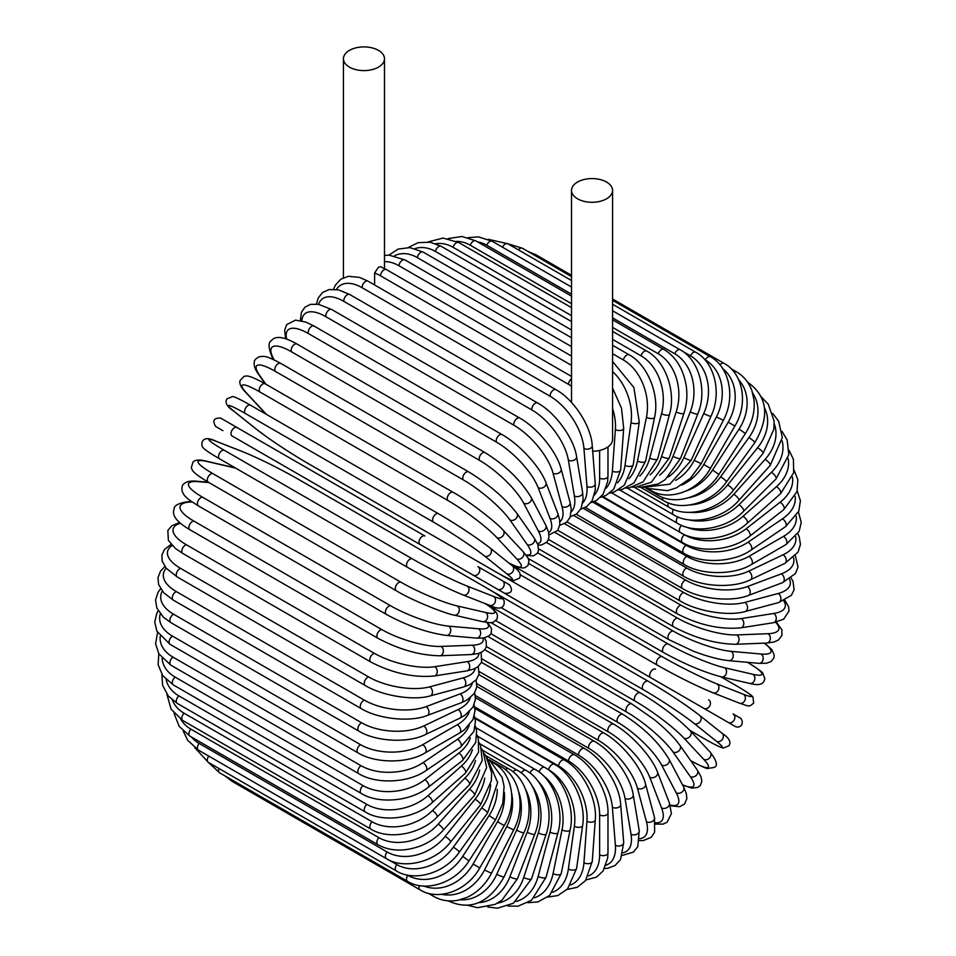<?xml version="1.0" encoding="UTF-8"?>
<svg xmlns="http://www.w3.org/2000/svg" width="956" height="956" viewBox="0 0 956 956"><rect width="100%" height="100%" fill="white"/><g stroke="black" fill="none" stroke-linecap="round" stroke-linejoin="round"><path stroke-width="1.43" d="M531.154 608.637A4.888 2.82 -60 0 1 531.106 608.614L735.379 726.536C738.08 727.635 740.255 726.99 741.904 724.6C743.553 718.195 738.187 717.084 740.04 717.944L733.097 713.941A4.888 3.991 120 0 1 734.1 720.167A4.888 3.991 120 0 1 728.209 722.401L719.091 717.143A4.888 2.82 120 0 0 719.127 717.167M592.684 451.268A20.53 11.854 0 0 0 606.546 447.802A20.53 11.854 0 0 0 612.569 439.425L612.569 190.423A20.53 11.854 0 0 0 599.89 179.477A20.53 11.854 0 0 0 577.52 182.046A20.53 11.854 0 0 0 571.509 190.423A20.53 11.854 0 0 0 584.188 201.369A20.53 11.854 0 0 0 606.546 198.812A20.53 11.854 0 0 0 612.569 190.423M378.48 67.123A20.53 11.854 0 0 0 384.491 58.746A20.53 11.854 0 0 0 371.812 47.8A20.53 11.854 0 0 0 349.454 50.369A20.53 11.854 0 0 0 343.431 58.746A20.53 11.854 0 0 0 356.11 69.692A20.53 11.854 0 0 0 378.48 67.123M378.48 267.154L380.5 266.748L386.451 269.592A4.888 2.82 -60 0 0 382.687 270.906A4.888 2.82 -60 0 0 380.548 275.818A43.988 25.394 -120 0 0 374.609 273.046L378.48 267.154M374.609 284.972L374.609 273.046M420.007 544.454L232.021 435.924A4.888 2.82 -60 0 1 232.021 430.284A4.888 2.82 -60 0 1 236.909 427.463L424.894 535.993A4.888 2.82 120 0 0 420.007 538.814A4.888 2.82 120 0 0 420.007 544.454L473.101 575.118A4.888 3.991 -60 0 0 479.004 572.871A4.888 3.991 -60 0 0 477.988 566.645L509.417 584.797M497.538 589.219L473.101 575.118L497.538 589.219A4.888 3.991 -60 0 0 503.43 586.984A4.888 3.991 -60 0 0 502.426 580.758L509.608 584.917C513.193 590.796 511.532 593.604 504.649 593.329L497.538 589.219M232.021 435.924L488.42 583.961A4.888 2.82 120 0 0 488.456 583.985M475.502 697.689L574.437 754.81C592.373 764.501 608.566 792.548 607.98 812.911L607.98 852.824A4.888 2.82 180 0 1 604.969 855.429A4.888 2.82 180 0 1 599.639 854.819L599.639 814.906A43.988 25.394 -120 0 0 568.545 761.048L474.642 706.831M588.49 875.923A43.988 25.394 -120 0 0 599.639 854.819M574.437 754.81A4.888 2.82 120 0 0 570.672 756.124A4.888 2.82 120 0 0 568.545 761.048M607.98 812.911A4.888 2.82 180 0 1 604.969 815.528A4.888 2.82 180 0 1 599.639 814.906M604.551 868.514L607.741 868.287L615.078 865.491L620.587 859.528L623.694 842.559A4.888 3.059 175.5 0 1 620.803 845.654A4.888 3.059 175.5 0 1 615.377 845.283L612.366 807.27A43.988 23.087 -124.2 0 0 578.547 755.109L475.311 695.502M605.996 865.204A43.988 23.087 -124.2 0 0 615.377 845.283M623.694 842.559L620.683 804.546A4.888 3.059 175.5 0 1 617.791 807.641A4.888 3.059 175.5 0 1 612.366 807.27M620.683 804.546C619.691 785.246 602.28 758.251 584.439 748.536A4.888 2.82 120 0 0 580.531 749.994A4.888 2.82 120 0 0 578.547 755.109M622.416 855.405L633.458 852.083L637.807 846.55L639.241 830.764A4.888 3.274 170.5 0 1 636.541 834.337A4.888 3.274 170.5 0 1 631.02 834.23L625.021 798.391A43.988 20.602 -128 0 0 588.514 748.19L476.865 683.731M623.121 852.788A43.988 20.602 -128 0 0 631.02 834.23M639.241 830.764L633.242 794.926A4.888 3.274 170.5 0 1 630.542 798.511A4.888 3.274 170.5 0 1 625.021 798.391M633.242 794.926C630.709 776.822 612.103 751.046 594.357 741.294A4.888 2.82 120 0 0 590.318 742.92A4.888 2.82 120 0 0 588.514 748.19M639.528 840.599L643.221 840.623L651.167 837.325L654.609 832.198L654.502 817.5A4.888 3.454 165 0 1 652.064 821.562A4.888 3.454 165 0 1 646.447 821.73L637.497 788.342A43.988 17.961 -131.6 0 0 598.348 740.35L479.267 671.59M639.719 838.687A43.988 17.961 -131.6 0 0 646.447 821.73M654.502 817.5L645.563 784.123A4.888 3.454 165 0 1 643.125 788.186A4.888 3.454 165 0 1 637.497 788.342M645.563 784.123C641.512 767.321 621.735 742.92 604.132 733.156A4.888 2.82 120 0 0 599.962 734.937A4.888 2.82 120 0 0 598.348 740.35M655.637 824.108L663.106 824.096L667.025 822.291L671.423 813.604L669.355 802.885A4.888 3.621 158.9 0 1 667.264 807.426A4.888 3.621 158.9 0 1 661.54 807.88L649.722 777.204A43.988 15.177 -134.9 0 0 607.992 731.639L482.457 659.174M655.529 822.829A43.988 15.177 -134.9 0 0 661.54 807.88M669.355 802.885L657.537 772.209A4.888 3.621 158.9 0 1 655.446 776.75A4.888 3.621 158.9 0 1 649.722 777.204M657.537 772.209C652.004 756.829 631.127 733.921 613.68 724.17A4.888 2.82 120 0 0 609.378 726.106A4.888 2.82 120 0 0 607.992 731.639M670.347 805.788L679.704 806.709L684.604 803.984L686.826 798.69L686.372 793.803L683.66 787.015A4.888 3.752 152.2 0 1 681.998 792.01A4.888 3.752 152.2 0 1 676.203 792.787L661.6 765.051A43.988 12.285 -138.1 0 0 617.349 722.139L486.389 646.531M670.108 805.024A43.988 12.285 -138.1 0 0 676.203 792.787M683.66 787.015L669.057 759.279A4.888 3.752 152.2 0 1 667.396 764.286A4.888 3.752 152.2 0 1 661.6 765.051M669.057 759.279C658.827 742.262 643.448 727.313 622.93 714.407A4.888 2.82 120 0 0 618.496 716.522A4.888 2.82 120 0 0 617.349 722.139M682.632 785.079L691.797 788.103L697.868 787.421L700.258 785.533L701.823 781.446L701.035 776.75L697.283 770.034A4.888 3.86 144.9 0 1 696.171 775.459A4.888 3.86 144.9 0 1 690.292 776.559L673.024 751.978A43.988 9.297 -141.2 0 0 626.371 711.897L490.93 633.708M682.441 784.697A43.988 9.297 -141.2 0 0 690.292 776.559M697.283 770.034L680.015 745.453A4.888 3.86 144.9 0 1 678.891 750.878A4.888 3.86 144.9 0 1 673.024 751.978M680.015 745.453L676.286 740.649C670.431 733.754 662.89 726.584 653.653 719.139L631.808 703.951A4.888 2.82 120 0 0 627.255 706.233A4.888 2.82 120 0 0 626.371 711.897M690.853 760.809L690.77 760.761A4.888 2.82 120 0 0 690.853 760.809C702.158 766.748 707.834 769.281 707.87 768.397L713.475 767.572C718.279 766.473 717.167 761.311 710.141 752.085A4.888 3.932 137 0 1 709.651 757.869A4.888 3.932 137 0 1 703.736 759.339L683.91 738.092A43.988 6.238 -144.2 0 0 634.975 701.023L495.901 620.731M690.674 760.618A43.988 6.238 -144.2 0 0 703.736 759.339M710.141 752.085L690.316 730.838A4.888 3.932 137 0 1 689.838 736.622A4.888 3.932 137 0 1 683.91 738.092M640.628 693.172A4.888 2.82 120 0 0 640.245 692.861A4.888 2.82 120 0 0 635.585 695.323A4.888 2.82 120 0 0 634.975 701.023M689.838 730.324L705.289 739.251A4.888 2.82 120 0 0 705.492 739.394C720.597 747.986 722.64 747.951 723.549 748.034L728.998 745.704C731.34 741.964 729.046 737.829 722.103 733.324A4.888 3.979 128.6 0 1 722.33 739.382A4.888 3.979 128.6 0 1 716.403 741.235L694.187 723.489A43.988 3.131 -147.1 0 0 643.089 689.575L501.04 607.562M721.696 733.049A4.888 3.979 128.6 0 1 722.103 733.324L699.888 715.578A4.888 3.979 128.6 0 1 700.127 721.649A4.888 3.979 128.6 0 1 694.187 723.489M705.289 739.251A43.988 3.131 -147.1 0 0 716.403 741.235M487.608 588.538L648.18 681.246A4.888 2.82 120 0 1 648.383 681.377A43.988 3.131 32.9 0 1 699.481 715.303A4.888 3.979 128.6 0 1 699.888 715.578C685.667 704.644 668.435 693.196 648.18 681.246A4.888 2.82 120 0 0 643.412 683.887A4.888 2.82 120 0 0 643.089 689.575M719.091 717.143L703.771 708.288A4.888 3.991 120 0 0 709.675 706.054A4.888 3.991 120 0 0 708.659 699.828M453.574 563.849L478.012 577.95L453.574 563.849M655.565 669.176A4.888 2.82 120 0 0 650.678 671.996A4.888 2.82 120 0 0 650.678 677.637L462.692 569.107A4.888 2.82 120 0 1 462.596 569.047M531.106 608.614L478.012 577.95A4.888 3.991 -60 0 1 477.952 577.926M520.052 574.628L662.102 656.641A43.988 3.131 27.1 0 0 717.036 683.934L743.505 694.295A4.888 3.979 111.4 0 1 744.867 700.354A4.888 3.979 111.4 0 1 739.502 703.186C749.624 706.424 748.847 707.404 753.675 702.971L752.97 697.079C752.444 696.338 751.44 694.558 736.443 685.775A4.888 2.82 120 0 0 736.228 685.667L720.764 676.74M743.505 694.295A43.988 3.131 27.1 0 0 736.228 685.667M712.59 692.61A43.988 3.131 -152.9 0 1 657.656 665.316A4.888 2.82 120 0 1 657.441 665.221A4.888 2.82 120 0 1 657.334 659.76A4.888 2.82 120 0 1 662.102 656.641M717.036 683.934A4.888 3.979 111.4 0 1 718.398 689.993A4.888 3.979 111.4 0 1 713.033 692.813L739.502 703.186M747.676 662.389A4.888 2.82 120 0 0 747.592 662.341L747.676 662.389C758.478 669.212 763.497 672.857 762.757 673.323L764.848 678.593C764.095 681.234 763.462 687.005 749.755 683.444A4.888 3.932 103 0 0 754.535 680.134A4.888 3.932 103 0 0 752.838 674.279A43.988 6.238 24.2 0 0 747.425 662.329M528.895 563.598L667.957 643.878A43.988 6.238 24.2 0 0 724.54 667.73L752.838 674.279M724.54 667.73A4.888 3.932 103 0 1 726.225 673.598A4.888 3.932 103 0 1 721.457 676.908L749.755 683.444M667.957 643.878A4.888 2.82 120 0 0 663.333 647.26A4.888 2.82 120 0 0 663.536 652.53C684.317 664.014 703.628 672.14 721.457 676.908M537.642 552.795L673.084 630.996A43.988 9.297 21.2 0 0 731.113 651.359L761.048 654.024A43.988 9.297 21.2 0 0 764.155 643.149M761.048 654.024A4.888 3.86 95.1 0 1 763.019 659.664A4.888 3.86 95.1 0 1 758.885 663.345L766.569 663.225L771.038 661.576L773.786 658.17L774.229 655.159L771.791 649.554L764.585 643.137M731.113 651.359A4.888 3.86 95.1 0 1 733.097 656.999A4.888 3.86 95.1 0 1 728.95 660.68L758.885 663.345M673.084 630.996A4.888 2.82 120 0 0 668.614 634.593A4.888 2.82 120 0 0 668.913 639.672L692.992 651.012C704.058 655.278 714.036 658.218 722.927 659.843L728.95 660.68M546.474 542.458L677.434 618.066A43.988 12.285 18.1 0 0 736.729 634.927L768.038 633.708A43.988 12.285 18.1 0 0 775.603 622.308M768.038 633.708A4.888 3.752 87.8 0 1 770.273 639.11A4.888 3.752 87.8 0 1 766.772 643.053L774.013 642.014L778.471 639.958L781.936 635.382L781.853 629.777L776.38 622.141M736.729 634.927A4.888 3.752 87.8 0 1 738.964 640.329A4.888 3.752 87.8 0 1 735.451 644.272L766.772 643.053M677.434 618.066A4.888 2.82 120 0 0 673.144 621.866A4.888 2.82 120 0 0 673.526 626.754C694.964 638.082 715.614 643.926 735.451 644.272M555.46 532.731L680.983 605.208A43.988 15.177 14.9 0 0 741.318 618.568L773.786 613.465A43.988 15.177 14.9 0 0 783.729 600.786M773.786 613.465A4.888 3.621 81.1 0 1 776.248 618.64A4.888 3.621 81.1 0 1 773.368 622.726L783.681 619.153L789.011 611.015L788.604 606.713L784.888 600.249M741.318 618.568A4.888 3.621 81.1 0 1 743.78 623.742A4.888 3.621 81.1 0 1 740.888 627.829L773.368 622.726M680.983 605.208A4.888 2.82 120 0 0 676.896 609.175A4.888 2.82 120 0 0 677.362 613.872C699.087 625.093 720.262 629.741 740.888 627.829M564.614 523.745L683.707 592.505A43.988 17.961 11.6 0 0 744.855 602.411L778.232 593.473A43.988 17.961 11.6 0 0 789.548 579.157M778.232 593.473A4.888 3.454 75 0 1 780.897 598.42A4.888 3.454 75 0 1 778.602 602.555L791.389 595.301L794.101 589.756L792.99 581.236L791.114 578.033M744.855 602.411A4.888 3.454 75 0 1 747.52 607.359A4.888 3.454 75 0 1 745.226 611.505L778.602 602.555M683.707 592.505A4.888 2.82 120 0 0 679.824 596.604A4.888 2.82 120 0 0 680.373 601.109C697.629 611.481 728.651 616.393 745.226 611.505M573.923 515.607L685.583 580.065A43.988 20.602 8 0 0 747.317 586.578L781.339 573.851A43.988 20.602 8 0 0 793.468 557.73M781.339 573.851A4.888 3.274 69.5 0 1 784.195 578.583A4.888 3.274 69.5 0 1 782.45 582.706L795.404 573.576L798.033 567.051L795.38 555.818M747.317 586.578A4.888 3.274 69.5 0 1 750.173 591.298A4.888 3.274 69.5 0 1 748.417 595.433L782.45 582.706M685.583 580.065A4.888 2.82 120 0 0 681.915 584.271A4.888 2.82 120 0 0 682.536 588.573C699.852 599.065 731.471 602.292 748.417 595.433M583.351 508.377L686.587 567.984A43.988 23.087 4.2 0 0 748.668 571.174L783.095 554.779A43.988 23.087 4.2 0 0 795.655 536.698M783.095 554.779A4.888 3.059 64.5 0 1 786.131 559.296A4.888 3.059 64.5 0 1 784.9 563.347L798.033 552.174L800.447 544.418L799.204 536.675L797.806 533.783M748.668 571.174A4.888 3.059 64.5 0 1 751.703 575.691A4.888 3.059 64.5 0 1 750.472 579.742L784.9 563.347M686.587 567.984A4.888 2.82 120 0 0 683.158 572.25A4.888 2.82 120 0 0 683.839 576.36C701.19 586.96 733.264 588.538 750.472 579.742M592.816 502.127L686.719 556.344A43.988 25.394 0 0 0 748.93 556.344L783.478 536.388A43.988 25.394 0 0 0 796.193 516.168M783.478 536.388A4.888 2.82 60 0 1 786.68 540.69A4.888 2.82 60 0 1 785.928 544.609L799.12 531.417L801.248 522.37L798.415 512.081M748.93 556.344A4.888 2.82 60 0 1 752.121 560.646A4.888 2.82 60 0 1 751.368 564.566L785.928 544.609M686.719 556.344A4.888 2.82 120 0 0 683.528 560.646A4.888 2.82 120 0 0 684.281 564.566C701.632 575.249 734.017 575.249 751.368 564.566M602.28 496.905L685.99 545.231A43.988 27.509 -4.5 0 0 748.07 542.172L782.498 518.821A43.988 27.509 -4.5 0 0 795.117 496.248M782.498 518.821A4.888 2.569 55.8 0 1 785.844 522.92A4.888 2.569 55.8 0 1 785.545 526.66L798.786 511.197L800.411 500.777L797.208 490.858M748.07 542.172A4.888 2.569 55.8 0 1 751.416 546.282A4.888 2.569 55.8 0 1 751.117 550.023L785.545 526.66M685.99 545.231A4.888 2.82 120 0 0 683.038 549.545A4.888 2.82 120 0 0 683.839 553.273C701.202 564.04 733.73 562.546 751.117 550.023M682.656 533.747L684.377 534.751A43.988 29.421 -9.5 0 0 746.11 528.788L780.144 502.211A43.988 29.421 -9.5 0 0 792.428 476.996M780.144 502.211A4.888 2.294 52 0 1 783.633 506.118A4.888 2.294 52 0 1 783.753 509.644L796.993 491.599L797.842 479.793L794.113 470.221M746.11 528.788A4.888 2.294 52 0 1 749.6 532.695A4.888 2.294 52 0 1 749.719 536.22L783.753 509.644M684.377 534.751A4.888 2.82 120 0 0 681.688 539.041A4.888 2.82 120 0 0 682.536 542.566C699.888 553.416 732.439 550.513 749.719 536.22M685.715 526.852A43.988 31.106 -15 0 0 743.063 516.276L776.439 486.676A43.988 31.106 -15 0 0 788.103 458.462M776.439 486.676A4.888 1.996 48.4 0 1 780.072 490.392A4.888 1.996 48.4 0 1 780.574 493.678L793.683 472.718L793.408 459.274L789.07 450.312M743.063 516.276A4.888 1.996 48.4 0 1 746.696 519.992A4.888 1.996 48.4 0 1 747.198 523.279L780.574 493.678M681.532 525.334A4.888 2.82 120 0 0 680.373 532.528C697.701 543.45 730.145 539.256 747.198 523.279M688.033 519.694A43.988 32.552 -21.1 0 0 738.952 504.744L771.42 472.348A43.988 32.552 -21.1 0 0 782.068 440.704M771.42 472.348A4.888 1.685 45.1 0 1 775.197 475.861A4.888 1.685 45.1 0 1 776.057 478.884L788.808 454.662L787.147 439.987L781.972 431.311M738.952 504.744A4.888 1.685 45.1 0 1 742.716 508.257A4.888 1.685 45.1 0 1 743.589 511.269L776.057 478.884M677.816 516.897A4.888 2.82 120 0 0 677.362 523.243C694.689 534.225 726.871 528.847 743.589 511.269M689.599 512.356A43.988 33.747 -27.8 0 0 733.802 494.276L765.123 459.334A43.988 33.747 -27.8 0 0 774.24 423.783M765.123 459.334A4.888 1.362 41.9 0 1 769.018 462.656A4.888 1.362 41.9 0 1 770.225 465.369L782.319 437.549L778.662 421.273L772.723 413.422M733.802 494.276A4.888 1.362 41.9 0 1 737.709 497.598A4.888 1.362 41.9 0 1 738.904 500.311L770.225 465.369M673.394 509.381A4.888 2.82 120 0 0 673.526 514.782C690.877 525.824 722.676 519.383 738.904 500.311M690.005 504.947A43.988 34.691 -35.1 0 0 727.659 484.955L757.594 447.731A43.988 34.691 -35.1 0 0 764.489 407.83M757.594 447.731A4.888 1.028 38.8 0 1 761.621 450.85A4.888 1.028 38.8 0 1 763.127 453.252L773.882 429.208L774.145 421.166L768.254 404.209L761.263 396.931M727.659 484.955A4.888 1.028 38.8 0 1 731.687 488.086A4.888 1.028 38.8 0 1 733.192 490.476L763.127 453.252M668.304 502.844A4.888 2.82 120 0 0 668.913 507.194C686.288 518.295 717.574 510.91 733.192 490.476M747.616 382.209L747.676 382.245A4.888 2.82 120 0 0 747.628 382.209C767.596 396.37 769.974 416.493 754.822 442.604A4.888 0.693 35.8 0 0 753.029 440.549A4.888 0.693 35.8 0 0 748.883 437.621A43.988 35.372 -43 0 0 752.659 393.059M688.918 497.694A43.988 35.372 -43 0 0 720.573 476.853L748.883 437.621M720.573 476.853A4.888 0.693 35.8 0 1 724.72 479.781A4.888 0.693 35.8 0 1 726.512 481.836L754.822 442.604M662.616 497.347A4.888 2.82 120 0 0 663.536 500.55C680.959 511.699 711.623 503.501 726.512 481.836M686.157 490.966A43.988 35.778 -51.4 0 0 712.59 470.017L739.06 429.077L745.381 433.51C752.241 422.564 755.109 411.379 753.985 399.955L751.99 390.932C748.954 382.472 743.78 376.114 736.443 371.824A4.888 2.82 120 0 0 734.017 372.063M739.06 429.077A43.988 35.778 -51.4 0 0 738.689 379.819M712.59 470.017L718.912 474.439L745.381 433.51M656.437 492.938A4.888 2.82 120 0 0 657.441 494.909C674.96 506.083 704.859 497.204 718.912 474.439M681.7 485.098A43.988 35.91 -60 0 0 703.771 464.508L728.209 422.182L734.877 426.041C748.871 402.835 742.513 372.983 723.979 363.316A4.888 2.82 120 0 0 719.964 364.905M728.209 422.182A43.988 35.91 -60 0 0 722.652 368.562M533.854 254.858A4.888 2.82 -60 0 1 535.993 254.786L571.509 275.292M703.771 464.508L710.451 468.368L734.877 426.041M650.092 489.735A4.888 2.82 120 0 0 650.678 490.285C668.316 501.506 697.342 492.077 710.451 468.368M675.653 480.402A43.988 35.778 -68.6 0 0 694.187 460.374L716.403 416.983L723.393 420.246C736.084 396.68 728.819 366.351 710.38 356.779A4.888 2.82 120 0 0 705.289 359.97L704.799 359.683M716.403 416.983A43.988 35.778 -68.6 0 0 705.289 359.97M518.355 249.851A4.888 2.82 -60 0 1 522.394 248.237L571.509 276.607M694.187 460.374L701.19 463.636L723.393 420.246M668.22 477.068A43.988 35.372 -77 0 0 683.91 457.637L703.736 413.506A4.888 0.693 24.2 0 0 708.348 415.645A4.888 0.693 24.2 0 0 711.025 416.171C722.342 392.426 714.108 361.786 695.741 352.262A4.888 2.82 120 0 0 690.471 355.835L682.309 351.127M703.736 413.506A43.988 35.372 -77 0 0 690.471 355.835M502.521 247.222A4.888 2.82 -60 0 1 507.755 243.72L571.509 280.538M683.91 457.637A4.888 0.693 24.2 0 0 688.523 459.776A4.888 0.693 24.2 0 0 691.2 460.302L711.025 416.171M659.604 475.204A43.988 34.691 -84.9 0 0 673.024 456.335L690.292 411.797A4.888 1.028 21.2 0 0 695.024 413.721A4.888 1.028 21.2 0 0 697.844 413.829C707.727 390.084 698.478 359.289 680.182 349.8A4.888 2.82 120 0 0 674.745 353.756L612.569 317.858M690.292 411.797A43.988 34.691 -84.9 0 0 674.745 353.756M571.509 294.161L486.759 245.226A4.888 2.82 -60 0 1 492.197 241.259L571.509 287.051M486.759 245.226A43.988 34.691 -84.9 0 0 477.438 241.808M673.024 456.335A4.888 1.028 21.2 0 0 677.744 458.259A4.888 1.028 21.2 0 0 680.564 458.366L697.844 413.829M650.044 474.869A43.988 33.747 -92.2 0 0 661.6 456.454L676.203 411.857A4.888 1.362 18.1 0 0 681.03 413.578A4.888 1.362 18.1 0 0 683.97 413.255C686.814 404.436 687.567 395.258 686.229 385.734C683.241 368.729 675.773 356.624 663.822 349.406A4.888 2.82 120 0 0 658.242 353.756L612.569 327.394M676.203 411.857A43.988 33.747 -92.2 0 0 658.242 353.756M571.509 303.685L470.256 245.226A4.888 2.82 -60 0 1 475.825 240.876L571.509 296.109M470.256 245.226A43.988 33.747 -92.2 0 0 456.598 241.39M661.6 456.454A4.888 1.362 18.1 0 0 666.416 458.163A4.888 1.362 18.1 0 0 669.367 457.852L683.97 413.255M639.731 476.052A43.988 32.552 -98.9 0 0 649.722 458.008L661.54 413.685A4.888 1.685 14.9 0 0 666.475 415.191A4.888 1.685 14.9 0 0 669.511 414.426C676.382 391.171 664.946 360.615 646.77 351.091A4.888 2.82 120 0 0 641.082 355.835L612.569 339.368M661.54 413.685A43.988 32.552 -98.9 0 0 641.082 355.835M571.509 315.671L453.096 247.305A4.888 2.82 -60 0 1 458.784 242.561L571.509 307.641M453.096 247.305A43.988 32.552 -98.9 0 0 435.721 243.72M649.722 458.008A4.888 1.685 14.9 0 0 654.657 459.513A4.888 1.685 14.9 0 0 657.692 458.749L669.511 414.426M628.869 478.717A43.988 31.106 -105 0 0 637.497 460.971L646.447 417.27A4.888 1.996 11.6 0 0 651.478 418.561A4.888 1.996 11.6 0 0 654.573 417.354C659.879 394.589 647.296 364.403 629.179 354.843A4.888 2.82 120 0 0 623.396 359.97L612.569 353.72M646.447 417.27A43.988 31.106 -105 0 0 623.396 359.97M571.509 330.023L435.41 251.44A4.888 2.82 -60 0 1 441.182 246.313L571.509 321.551M435.41 251.44A43.988 31.106 -105 0 0 414.964 248.584M637.497 460.971A4.888 1.996 11.6 0 0 642.528 462.262A4.888 1.996 11.6 0 0 645.623 461.055L654.573 417.354M617.6 482.816A43.988 29.421 -110.5 0 0 625.021 465.345L631.02 422.588A43.988 29.421 -110.5 0 0 612.569 371.525M631.02 422.588A4.888 2.294 8 0 0 636.146 423.651A4.888 2.294 8 0 0 639.265 421.99L633.876 387.491L612.569 361.488M571.509 346.622L417.33 257.606A4.888 2.82 -60 0 1 419.696 253.125A4.888 2.82 -60 0 1 423.173 252.097L571.509 337.743M417.33 257.606A43.988 29.421 -110.5 0 0 394.517 255.778M625.021 465.345A4.888 2.294 8 0 0 630.147 466.42A4.888 2.294 8 0 0 633.254 464.747L639.265 421.99M571.509 365.359L398.999 265.756A43.988 27.509 -115.5 0 0 384.491 261.669M606.08 488.277A43.988 27.509 -115.5 0 0 612.366 471.081L615.377 429.591A43.988 27.509 -115.5 0 0 612.569 408.511M571.509 386.236A43.988 25.394 -120 0 0 568.545 384.36L380.548 275.818M594.441 495.005A43.988 25.394 -120 0 0 599.639 478.131L599.639 450.431M362.133 287.732A4.888 2.82 -60 0 1 364.117 282.629A4.888 2.82 -60 0 1 368.012 281.16L556.01 389.701A4.888 2.82 120 0 0 552.102 391.159A4.888 2.82 120 0 0 550.118 396.262L362.133 287.732A43.988 23.087 -124.2 0 0 336.428 289.477M582.79 502.916A43.988 23.087 -124.2 0 0 586.948 486.449L583.937 448.436A43.988 23.087 -124.2 0 0 550.118 396.262M583.937 448.436A4.888 3.059 -4.5 0 0 589.362 448.806A4.888 3.059 -4.5 0 0 592.242 445.711C591.262 426.412 573.851 399.417 556.01 389.701M571.509 378.684A4.888 2.82 120 0 0 568.545 384.36M615.377 429.591A4.888 2.569 4.2 0 0 620.599 430.427A4.888 2.569 4.2 0 0 623.694 428.3L621.484 408.152L612.569 388.1M398.999 265.756A4.888 2.82 -60 0 1 401.257 261.048A4.888 2.82 -60 0 1 404.878 259.877L389.032 255.133L384.491 255.491M612.366 471.081A4.888 2.569 4.2 0 0 617.588 471.917A4.888 2.569 4.2 0 0 620.683 469.79L613.776 489.161L605.781 495.567L600.559 497.323M586.948 486.449A4.888 3.059 -4.5 0 0 592.373 486.819A4.888 3.059 -4.5 0 0 595.253 483.724L592.242 445.711M599.639 478.131A4.888 2.82 0 0 0 604.969 478.741A4.888 2.82 0 0 0 607.98 476.136L607.98 446.882M537.714 403.038A4.888 2.82 120 0 0 533.675 404.651A4.888 2.82 120 0 0 531.871 409.933L343.873 301.391A4.888 2.82 -60 0 1 345.69 296.121A4.888 2.82 -60 0 1 349.729 294.508L537.714 403.038C555.448 412.789 574.066 438.565 576.587 456.669A4.888 3.274 -9.5 0 1 573.887 460.242A4.888 3.274 -9.5 0 1 568.366 460.135A43.988 20.602 -128 0 0 531.871 409.933M571.234 511.89A43.988 20.602 -128 0 0 574.365 495.973L568.366 460.135M343.873 301.391A43.988 20.602 -128 0 0 318.611 304.307M574.365 495.973A4.888 3.274 -9.5 0 0 579.898 496.08A4.888 3.274 -9.5 0 0 582.598 492.507L576.587 456.669M519.706 418.047A4.888 2.82 120 0 0 515.535 419.827A4.888 2.82 120 0 0 513.922 425.241L325.924 316.711A4.888 2.82 -60 0 1 327.538 311.298A4.888 2.82 -60 0 1 331.708 309.517L519.706 418.047C537.308 427.81 557.085 452.224 561.124 469.014A4.888 3.454 -15 0 1 558.686 473.077A4.888 3.454 -15 0 1 553.07 473.244A43.988 17.961 -131.6 0 0 513.922 425.241M559.834 521.797A43.988 17.961 -131.6 0 0 562.02 506.62L553.07 473.244M325.924 316.711A43.988 17.961 -131.6 0 0 301.881 320.834M562.02 506.62A4.888 3.454 -15 0 0 567.637 506.465A4.888 3.454 -15 0 0 570.075 502.402L561.124 469.014M502.103 434.622A4.888 2.82 120 0 0 497.801 436.557A4.888 2.82 120 0 0 496.415 442.09L308.43 333.56A4.888 2.82 -60 0 1 309.816 328.028A4.888 2.82 -60 0 1 314.118 326.08L502.103 434.622C519.55 444.373 540.427 467.281 545.96 482.661A4.888 3.621 -21.1 0 1 543.868 487.202A4.888 3.621 -21.1 0 1 538.156 487.656A43.988 15.177 -134.9 0 0 496.415 442.09M548.625 532.468A43.988 15.177 -134.9 0 0 549.975 518.319L538.156 487.656M308.43 333.56A43.988 15.177 -134.9 0 0 286.692 339.165M549.975 518.319A4.888 3.621 -21.1 0 0 555.687 517.865A4.888 3.621 -21.1 0 0 557.778 513.324L545.96 482.661M485.062 452.606A4.888 2.82 120 0 0 480.629 454.721A4.888 2.82 120 0 0 479.482 460.338L291.496 351.808A4.888 2.82 -60 0 1 292.644 346.18A4.888 2.82 -60 0 1 297.065 344.076L485.062 452.606C505.593 465.512 520.96 480.474 531.189 497.479A4.888 3.752 -27.8 0 1 529.528 502.486A4.888 3.752 -27.8 0 1 523.733 503.25A43.988 12.285 -138.1 0 0 479.482 460.338M537.499 543.653A43.988 12.285 -138.1 0 0 538.336 530.986L523.733 503.25M291.496 351.808A43.988 12.285 -138.1 0 0 273.536 358.811L274.097 359.862M538.336 530.986A4.888 3.752 -27.8 0 0 544.131 530.221A4.888 3.752 -27.8 0 0 545.792 525.214L531.189 497.479M273.536 358.811A4.888 3.752 152.2 0 1 272.341 357.592L273.368 359.528M468.691 471.894A4.888 2.82 120 0 0 464.15 474.176A4.888 2.82 120 0 0 463.254 479.852L275.268 371.322A4.888 2.82 -60 0 1 276.153 365.646A4.888 2.82 -60 0 1 280.706 363.364L468.691 471.894C489.137 484.477 505.21 498.315 516.897 513.396A4.888 3.86 -35.1 0 1 515.786 518.821A4.888 3.86 -35.1 0 1 509.906 519.933A43.988 9.297 -141.2 0 0 463.254 479.852M525.884 554.862A43.988 9.297 -141.2 0 0 527.186 544.514L509.906 519.933M275.268 371.322A43.988 9.297 -141.2 0 0 259.721 375.481L265.84 384.192M527.186 544.514A4.888 3.86 -35.1 0 0 533.066 543.402A4.888 3.86 -35.1 0 0 534.177 537.977L516.897 513.396M259.721 375.481A4.888 3.86 144.9 0 1 258.718 374.573L265.23 383.846M453.526 492.639A4.888 2.82 120 0 0 453.132 492.328A4.888 2.82 120 0 0 448.472 494.79A4.888 2.82 120 0 0 447.862 500.478L259.865 391.948A4.888 2.82 -60 0 1 260.474 386.248A4.888 2.82 -60 0 1 265.147 383.798L453.132 492.328C470.579 501.685 499.845 525.561 503.203 530.305A4.888 3.932 -43 0 1 502.725 536.089A4.888 3.932 -43 0 1 496.797 537.559A43.988 6.238 -144.2 0 0 447.862 500.478M508.819 562.965A43.988 6.238 -144.2 0 0 516.622 558.806L496.797 537.559M259.865 391.948A43.988 6.238 -144.2 0 0 246.612 393.107L266.425 414.354A43.988 6.238 -144.2 0 0 266.533 414.462M516.622 558.806A4.888 3.932 -43 0 0 522.538 557.336A4.888 3.932 -43 0 0 523.028 551.54L503.203 530.305M266.425 414.354A4.888 3.932 137 0 1 265.684 413.769L266.127 414.223M246.612 393.107A4.888 3.932 137 0 1 245.859 392.522L265.684 413.769M489.795 547.812A43.988 3.131 32.9 0 0 438.696 513.886A4.888 2.82 120 0 0 438.493 513.742A4.888 2.82 120 0 0 433.713 516.383A4.888 2.82 120 0 0 433.403 522.072L245.417 413.542A4.888 2.82 -60 0 1 245.728 407.854A4.888 2.82 -60 0 1 250.508 405.213A4.888 2.82 -60 0 1 250.711 405.356M245.417 413.542A43.988 3.131 -147.1 0 0 234.304 411.546L256.519 429.292A43.988 3.131 -147.1 0 0 307.617 463.218L495.602 571.76A43.988 3.131 -147.1 0 0 506.716 573.743L484.501 555.998A43.988 3.131 -147.1 0 0 433.403 522.072M484.501 555.998A4.888 3.979 -51.4 0 0 490.428 554.145A4.888 3.979 -51.4 0 0 490.201 548.087C475.98 537.141 458.749 525.704 438.493 513.742L250.508 405.213C235.379 396.609 233.372 396.656 232.499 396.573L227.026 398.867C224.576 402.44 226.871 406.575 233.897 411.271L256.112 429.017A4.888 3.979 128.6 0 0 256.519 429.292M506.716 573.743A4.888 3.979 -51.4 0 0 512.643 571.891A4.888 3.979 -51.4 0 0 512.404 565.832L490.201 548.087M495.602 571.76A4.888 2.82 120 0 0 495.805 571.891C510.934 580.495 512.942 580.447 513.814 580.543L519.287 578.237C521.737 574.664 519.443 570.529 512.404 565.832M424.894 535.993L227.791 422.205M300.483 475.455A4.888 2.82 120 0 1 300.435 475.431L488.42 583.961M300.435 475.431L247.341 444.779A4.888 3.991 120 0 1 247.281 444.743M412.203 558.794A4.888 2.82 120 0 0 407.435 561.901A4.888 2.82 120 0 0 407.543 567.362A4.888 2.82 120 0 0 407.77 567.47A43.988 3.131 -152.9 0 0 462.692 594.751A4.888 3.979 -68.6 0 0 463.134 594.967A4.888 3.979 -68.6 0 0 468.5 592.146A4.888 3.979 -68.6 0 0 467.137 586.076L493.607 596.448A43.988 3.131 27.1 0 0 486.329 587.821L298.344 479.279A43.988 3.131 27.1 0 0 243.41 451.997L216.94 441.624A43.988 3.131 27.1 0 0 224.218 450.252L412.203 558.794A43.988 3.131 27.1 0 0 467.137 586.076M219.772 458.94A4.888 2.82 -60 0 1 219.557 458.832A4.888 2.82 -60 0 1 219.45 453.371A4.888 2.82 -60 0 1 224.218 450.252M489.161 605.124A4.888 3.979 -68.6 0 0 489.603 605.327A4.888 3.979 -68.6 0 0 494.969 602.507A4.888 3.979 -68.6 0 0 493.607 596.448M216.94 441.624A4.888 3.979 111.4 0 0 216.498 441.421C208.91 437.681 204.19 437.764 202.314 441.66C201.549 444.6 201.8 446.56 203.054 447.551C203.568 448.268 204.524 450.025 219.557 458.832L407.543 567.362C428.013 578.93 446.548 588.131 463.134 594.967L489.603 605.327C497.192 609.068 501.912 608.984 503.788 605.088C504.553 602.16 504.302 600.189 503.047 599.197C502.533 598.48 501.577 596.723 486.556 587.928A4.888 2.82 120 0 0 486.329 587.821M486.556 587.928L298.559 479.386C278.088 467.819 259.554 458.617 242.967 451.782A4.888 3.979 111.4 0 1 243.41 451.997M235.582 468.082A43.988 6.238 24.2 0 0 235.427 468.046L207.117 461.497A43.988 6.238 24.2 0 0 212.746 473.567L400.731 582.108A4.888 2.82 120 0 0 396.107 585.478A4.888 2.82 120 0 0 396.31 590.748C413.135 601.169 448.436 614.588 454.231 615.126A4.888 3.932 -77 0 0 459 611.816A4.888 3.932 -77 0 0 457.315 605.949L485.624 612.497A43.988 6.238 24.2 0 0 485.325 603.654M400.731 582.108A43.988 6.238 24.2 0 0 457.315 605.949M208.778 482.398A4.888 2.82 -60 0 1 208.324 482.218A4.888 2.82 -60 0 1 208.121 476.948A4.888 2.82 -60 0 1 212.746 473.567M454.231 615.126L482.541 621.675A4.888 3.932 -77 0 0 487.309 618.353A4.888 3.932 -77 0 0 485.624 612.497M235.176 467.843L234.543 467.699A4.888 3.932 103 0 1 235.427 468.046M234.543 467.699L206.245 461.151A4.888 3.932 103 0 1 207.117 461.497M209.017 482.613L198.406 481.669A43.988 9.297 21.2 0 0 202.576 497.216L390.574 605.757A4.888 2.82 120 0 0 386.105 609.366A4.888 2.82 120 0 0 386.391 614.445C407.519 625.857 427.535 632.86 446.44 635.441A4.888 3.86 -84.9 0 0 450.575 631.761A4.888 3.86 -84.9 0 0 448.603 626.12L478.526 628.785A43.988 9.297 21.2 0 0 486.831 622.487M390.574 605.757A43.988 9.297 21.2 0 0 448.603 626.12M386.391 614.445L198.406 505.903A4.888 2.82 -60 0 1 198.107 500.825A4.888 2.82 -60 0 1 202.576 497.216M446.44 635.441L476.363 638.106A4.888 3.86 -84.9 0 0 480.51 634.426A4.888 3.86 -84.9 0 0 478.526 628.785M208.408 482.266L197.115 481.25A4.888 3.86 95.1 0 1 198.406 481.669M192.072 501.936L190.877 501.972A43.988 12.285 18.1 0 0 193.793 521.032L381.779 629.562A4.888 2.82 120 0 0 377.489 633.374A4.888 2.82 120 0 0 377.883 638.261C399.309 649.578 419.959 655.422 439.796 655.768A4.888 3.752 -92.2 0 0 443.309 651.837A4.888 3.752 -92.2 0 0 441.075 646.423L472.384 645.204A43.988 12.285 18.1 0 0 482.947 638.154M381.779 629.562A43.988 12.285 18.1 0 0 441.075 646.423M377.883 638.261L189.886 529.72A4.888 2.82 -60 0 1 189.503 524.832A4.888 2.82 -60 0 1 193.793 521.032M439.796 655.768L471.117 654.549A4.888 3.752 -92.2 0 0 474.618 650.618A4.888 3.752 -92.2 0 0 472.384 645.204M191.415 501.47L189.228 501.553A4.888 3.752 87.8 0 1 190.877 501.972M180.445 523.195A43.988 15.177 14.9 0 0 186.456 544.812L374.441 653.354A4.888 2.82 120 0 0 370.342 657.322A4.888 2.82 120 0 0 370.82 662.018C392.534 673.239 413.709 677.888 434.347 675.976A4.888 3.621 -98.9 0 0 437.239 671.889A4.888 3.621 -98.9 0 0 434.765 666.714L467.245 661.612A43.988 15.177 14.9 0 0 478.813 653.378M374.441 653.354A43.988 15.177 14.9 0 0 434.765 666.714M370.82 662.018L182.823 553.476A4.888 2.82 -60 0 1 182.357 548.792A4.888 2.82 -60 0 1 186.456 544.812M434.347 675.976L466.815 670.873A4.888 3.621 -98.9 0 0 469.707 666.798A4.888 3.621 -98.9 0 0 467.245 661.612M172.164 545.506A43.988 17.961 11.6 0 0 180.612 568.402L368.61 676.932A4.888 2.82 120 0 0 364.714 681.042A4.888 2.82 120 0 0 365.264 685.536C382.52 695.908 413.554 700.832 430.116 695.932A4.888 3.454 -105 0 0 432.423 691.785A4.888 3.454 -105 0 0 429.746 686.838L463.134 677.9A43.988 17.961 11.6 0 0 475.18 668.423M368.61 676.932A43.988 17.961 11.6 0 0 429.746 686.838M365.264 685.536L177.278 577.006A4.888 2.82 -60 0 1 176.729 572.501A4.888 2.82 -60 0 1 180.612 568.402M430.116 695.932L463.505 686.994A4.888 3.454 -105 0 0 465.799 682.847A4.888 3.454 -105 0 0 463.134 677.9M166.213 568.258A43.988 20.602 8 0 0 176.334 591.597L364.32 700.139A4.888 2.82 120 0 0 360.651 704.333A4.888 2.82 120 0 0 361.272 708.647C378.588 719.127 410.22 722.366 427.165 715.494A4.888 3.274 -110.5 0 0 428.909 711.372A4.888 3.274 -110.5 0 0 426.053 706.639L460.087 693.925A43.988 20.602 8 0 0 472.3 683.241M364.32 700.139A43.988 20.602 8 0 0 426.053 706.639M361.272 708.647L173.287 600.105A4.888 2.82 -60 0 1 172.666 595.803A4.888 2.82 -60 0 1 176.334 591.597M427.165 715.494L461.186 702.78A4.888 3.274 -110.5 0 0 462.943 698.645A4.888 3.274 -110.5 0 0 460.087 693.925M162.281 591.107A43.988 23.087 4.2 0 0 173.622 614.242L361.607 722.772A4.888 2.82 120 0 0 358.177 727.038A4.888 2.82 120 0 0 358.87 731.149C376.21 741.748 408.296 743.338 425.492 734.531A4.888 3.059 -115.5 0 0 426.723 730.48A4.888 3.059 -115.5 0 0 423.699 725.974L458.127 709.579A43.988 23.087 4.2 0 0 470.304 697.737M361.607 722.772A43.988 23.087 4.2 0 0 423.699 725.974M358.87 731.149L170.873 622.619A4.888 2.82 -60 0 1 170.192 618.508A4.888 2.82 -60 0 1 173.622 614.242M425.492 734.531L459.92 718.135A4.888 3.059 -115.5 0 0 461.151 714.084A4.888 3.059 -115.5 0 0 458.127 709.579M160.285 613.86A43.988 25.394 0 0 0 172.522 636.146L360.508 744.676A4.888 2.82 120 0 0 357.317 748.99A4.888 2.82 120 0 0 358.058 752.898C375.421 763.593 407.794 763.593 425.157 752.898A4.888 2.82 -120 0 0 425.898 748.99A4.888 2.82 -120 0 0 422.707 744.676L457.267 724.732A43.988 25.394 0 0 0 469.288 711.778M360.508 744.676A43.988 25.394 0 0 0 422.707 744.676M358.058 752.898L170.072 644.368A4.888 2.82 -60 0 1 169.32 640.448A4.888 2.82 -60 0 1 172.522 636.146M425.157 752.898L459.705 732.953A4.888 2.82 -120 0 0 460.457 729.034A4.888 2.82 -120 0 0 457.267 724.732M160.214 636.302A43.988 27.509 -4.5 0 0 173.024 657.154L361.01 765.684A4.888 2.82 120 0 0 358.058 769.998A4.888 2.82 120 0 0 358.87 773.727C376.222 784.494 408.762 783 426.137 770.476A4.888 2.569 -124.2 0 0 426.436 766.736A4.888 2.569 -124.2 0 0 423.09 762.625L457.518 739.275A43.988 27.509 -4.5 0 0 469.276 725.234M361.01 765.684A43.988 27.509 -4.5 0 0 423.09 762.625M358.87 773.727L170.873 665.185A4.888 2.82 -60 0 1 170.072 661.468A4.888 2.82 -60 0 1 173.024 657.154M426.137 770.476L460.565 747.114A4.888 2.569 -124.2 0 0 460.864 743.374A4.888 2.569 -124.2 0 0 457.518 739.275M162.138 658.266A43.988 29.421 -9.5 0 0 175.127 677.099L363.125 785.641A4.888 2.82 120 0 0 360.424 789.919A4.888 2.82 120 0 0 361.272 793.456C378.624 804.307 411.176 801.403 428.455 787.111A4.888 2.294 -128 0 0 428.336 783.585A4.888 2.294 -128 0 0 424.846 779.678L458.88 753.101A43.988 29.421 -9.5 0 0 470.304 737.936M363.125 785.641A43.988 29.421 -9.5 0 0 424.846 779.678M361.272 793.456L173.287 684.914A4.888 2.82 -60 0 1 172.439 681.389A4.888 2.82 -60 0 1 175.127 677.099M428.455 787.111L462.489 760.534A4.888 2.294 -128 0 0 462.369 757.009A4.888 2.294 -128 0 0 458.88 753.101M166.141 679.561A43.988 31.106 -15 0 0 178.832 695.848L366.817 804.378A4.888 2.82 120 0 0 364.379 808.609A4.888 2.82 120 0 0 365.264 811.943C382.603 822.865 415.035 818.671 432.1 802.693A4.888 1.996 -131.6 0 0 431.598 799.407A4.888 1.996 -131.6 0 0 427.965 795.691L461.342 766.091A43.988 31.106 -15 0 0 472.395 749.743M366.817 804.378A43.988 31.106 -15 0 0 427.965 795.691M365.264 811.943L177.278 703.413A4.888 2.82 -60 0 1 176.382 700.079A4.888 2.82 -60 0 1 178.832 695.848M432.1 802.693L465.476 773.093A4.888 1.996 -131.6 0 0 464.975 769.807A4.888 1.996 -131.6 0 0 461.342 766.091M172.307 699.971A43.988 32.552 -21.1 0 0 184.09 713.224L372.075 821.766A4.888 2.82 120 0 0 370.82 829.067C388.148 840.049 420.329 834.672 437.035 817.093A4.888 1.685 -134.9 0 0 436.175 814.082A4.888 1.685 -134.9 0 0 432.411 810.568L464.879 778.172A43.988 32.552 -21.1 0 0 475.514 760.486M372.075 821.766A43.988 32.552 -21.1 0 0 432.411 810.568M370.82 829.067L182.823 720.525A4.888 2.82 -60 0 1 184.09 713.224M437.035 817.093L469.515 784.697A4.888 1.685 -134.9 0 0 468.643 781.685A4.888 1.685 -134.9 0 0 464.879 778.172M180.72 719.211A43.988 33.747 -27.8 0 0 190.865 729.129L378.863 837.659A4.888 2.82 120 0 0 377.883 844.674C390.096 851.414 404.328 851.832 420.544 845.917C429.471 842.308 437.035 837.074 443.249 830.202A4.888 1.362 -138.1 0 0 442.054 827.49A4.888 1.362 -138.1 0 0 438.147 824.168L469.468 789.226A43.988 33.747 -27.8 0 0 479.637 770.01M378.863 837.659A43.988 33.747 -27.8 0 0 438.147 824.168M377.883 844.674L189.886 736.132A4.888 2.82 -60 0 1 190.865 729.129M443.249 830.202L474.57 795.261A4.888 1.362 -138.1 0 0 473.363 792.548A4.888 1.362 -138.1 0 0 469.468 789.226M191.499 737.064A43.988 34.691 -35.1 0 0 199.123 743.421L387.108 851.963A4.888 2.82 120 0 0 386.391 858.643C403.767 869.745 435.064 862.36 450.682 841.925A4.888 1.028 -141.2 0 0 449.177 839.535A4.888 1.028 -141.2 0 0 445.149 836.404L475.072 799.18A43.988 34.691 -35.1 0 0 484.716 778.124M387.108 851.963A43.988 34.691 -35.1 0 0 445.149 836.404M386.391 858.643L198.406 750.113A4.888 2.82 -60 0 1 199.123 743.421M450.682 841.925L480.617 804.701A4.888 1.028 -141.2 0 0 479.099 802.299A4.888 1.028 -141.2 0 0 475.072 799.18M388.614 859.826L396.776 864.535A4.888 2.82 120 0 0 396.31 870.892C413.733 882.03 444.397 873.844 459.298 852.166A4.888 0.693 -144.2 0 0 457.506 850.111A4.888 0.693 -144.2 0 0 453.347 847.183L481.657 807.951A43.988 35.372 -43 0 0 490.631 784.649M396.776 864.535A43.988 35.372 -43 0 0 453.347 847.183M396.31 870.892L208.324 762.362A4.888 2.82 -60 0 1 208.731 756.077M459.298 852.166L487.608 812.935A4.888 0.693 -144.2 0 0 485.803 810.879A4.888 0.693 -144.2 0 0 481.657 807.951M407.268 875.015L407.77 875.302A4.888 2.82 120 0 0 407.543 881.312C425.062 892.486 454.96 883.619 469.014 860.854L462.692 856.421L489.161 815.492A43.988 35.778 -51.4 0 0 497.24 789.429M407.77 875.302A43.988 35.778 -51.4 0 0 462.692 856.421M407.543 881.312L219.557 772.771A4.888 2.82 -60 0 1 218.924 768.481M469.014 860.854L495.483 819.913L489.161 815.492M419.373 885.543A4.888 2.82 120 0 0 420.007 889.821C437.645 901.042 466.671 891.613 479.781 867.893L473.101 864.045L497.538 821.718A43.988 35.91 -60 0 0 504.338 792.309M423.878 886.057A43.988 35.91 -60 0 0 473.101 864.045M420.007 889.821L232.021 781.291A4.888 2.82 -60 0 1 231.017 779.391M479.781 867.893L504.206 825.578L497.538 821.718M504.206 825.578C518.2 802.371 511.842 772.52 493.308 762.852A4.888 2.82 120 0 0 492.543 762.625M432.602 894.135A4.888 2.82 120 0 0 433.606 896.358C440.979 900.564 449.081 901.867 457.924 900.265L466.743 897.493C477.199 892.749 485.445 884.67 491.492 873.258L484.501 869.996L506.716 826.605A43.988 35.778 -68.6 0 0 511.639 793.241M441.66 894.302A43.988 35.778 -68.6 0 0 484.501 869.996M491.492 873.258L513.707 829.868L506.716 826.605M513.707 829.868C526.398 806.314 519.132 775.973 500.693 766.401A4.888 2.82 120 0 0 498.482 766.509M448.245 900.875L448.185 900.839A4.888 2.82 120 0 0 448.245 900.875C470.436 911.068 489.054 903.062 504.087 876.891A4.888 0.693 -155.8 0 1 501.41 876.365A4.888 0.693 -155.8 0 1 496.797 874.226L516.622 830.095A43.988 35.372 -77 0 0 518.845 792.261M460.099 899.787A43.988 35.372 -77 0 0 496.797 874.226M504.087 876.891L523.912 832.76A4.888 0.693 -155.8 0 1 521.235 832.234A4.888 0.693 -155.8 0 1 516.622 830.095M523.912 832.76C535.229 809.015 526.995 778.375 508.628 768.851A4.888 2.82 120 0 0 505.389 769.664M467.759 905.296L477.546 907.71L495.196 904.34L502.02 900.086L517.459 878.755A4.888 1.028 -158.8 0 1 514.627 878.648A4.888 1.028 -158.8 0 1 509.906 876.724L527.186 832.186A43.988 34.691 -84.9 0 0 525.669 789.584M478.801 902.643A43.988 34.691 -84.9 0 0 509.906 876.724M517.459 878.755L534.739 834.218A4.888 1.028 -158.8 0 1 531.906 834.11A4.888 1.028 -158.8 0 1 527.186 832.186M534.739 834.218C544.621 810.473 535.372 779.69 517.077 770.189A4.888 2.82 120 0 0 513.002 771.839M487.763 906.981L497.538 908.2L513.456 903.229L531.5 878.839A4.888 1.362 -161.9 0 1 528.56 879.162A4.888 1.362 -161.9 0 1 523.733 877.441L538.336 832.843A43.988 33.747 -92.2 0 0 531.883 785.521M497.502 903.121A43.988 33.747 -92.2 0 0 523.733 877.441M531.5 878.839L546.115 834.241A4.888 1.362 -161.9 0 1 543.163 834.564A4.888 1.362 -161.9 0 1 538.336 832.843M546.115 834.241C554.504 810.652 544.179 779.893 525.955 770.393A4.888 2.82 120 0 0 521.211 772.974M507.875 906.037L517.985 906.18L531.524 900.289L546.127 877.142A4.888 1.685 -165.1 0 1 543.08 877.895A4.888 1.685 -165.1 0 1 538.156 876.389L549.975 832.067A43.988 32.552 -98.9 0 0 537.451 780.49M516.073 901.436A43.988 32.552 -98.9 0 0 538.156 876.389M546.127 877.142L557.946 832.819A4.888 1.685 -165.1 0 1 554.898 833.572A4.888 1.685 -165.1 0 1 549.975 832.067M557.946 832.819C564.805 809.553 553.381 778.997 535.205 769.484A4.888 2.82 120 0 0 529.935 773.046M527.891 902.691L537.822 901.962L549.592 895.485L561.196 873.653A4.888 1.996 -168.4 0 1 558.101 874.86A4.888 1.996 -168.4 0 1 553.07 873.569L562.02 829.868A43.988 31.106 -105 0 0 542.506 774.91M534.464 897.768A43.988 31.106 -105 0 0 553.07 873.569M561.196 873.653L570.135 829.951A4.888 1.996 -168.4 0 1 567.039 831.158A4.888 1.996 -168.4 0 1 562.02 829.868M570.135 829.951C575.452 807.187 562.869 777.001 544.741 767.441A4.888 2.82 120 0 0 539.088 772.054M547.645 897.11L557.802 895.557L567.601 888.913L576.611 868.418A4.888 2.294 -172 0 1 573.492 870.08A4.888 2.294 -172 0 1 568.366 869.016L574.365 826.247A43.988 29.421 -110.5 0 0 548.672 769.807L546.94 768.815M552.676 892.247A43.988 29.421 -110.5 0 0 568.366 869.016M576.611 868.418L582.61 825.661A4.888 2.294 -172 0 1 579.503 827.322A4.888 2.294 -172 0 1 574.365 826.247M582.61 825.661C586.351 803.542 572.584 773.906 554.516 764.31A4.888 2.82 120 0 0 551.038 765.326A4.888 2.82 120 0 0 548.672 769.807M567.063 889.462L577.257 887.288L585.478 880.667L592.254 861.452A4.888 2.569 -175.8 0 1 589.159 863.591A4.888 2.569 -175.8 0 1 583.937 862.742L586.948 821.252A43.988 27.509 -115.5 0 0 558.555 765.959L474.845 717.621M570.696 884.957A43.988 27.509 -115.5 0 0 583.937 862.742M592.254 861.452L595.265 819.973A4.888 2.569 -175.8 0 1 592.17 822.1A4.888 2.569 -175.8 0 1 586.948 821.252M595.265 819.973C597.416 798.654 582.443 769.723 564.434 760.08A4.888 2.82 120 0 0 560.814 761.251A4.888 2.82 120 0 0 558.555 765.959M607.98 852.824L607.634 858.333L603.057 871L596.484 877.154L586.064 879.902M476.853 686.42L584.439 748.536M478.896 674.637L594.357 741.294M481.561 662.389L604.132 733.156M484.716 649.722L613.68 724.17M488.134 636.588L622.93 714.407M491.073 622.703L631.808 703.951M690.316 730.838C677.278 717.777 660.584 705.122 640.245 692.861L486.592 604.156M705.492 739.394L689.874 730.372M736.443 685.775L720.824 676.752M713.033 692.813C696.446 685.978 677.912 676.776 657.441 665.221L468.392 556.069M509.918 563.837L663.536 652.53M528.19 558.435L668.913 639.672M538.742 548.935L673.526 626.754M548.397 539.411L677.362 613.872M557.802 530.341L680.373 601.109M567.063 521.904L682.536 588.573M576.253 514.244L683.839 576.36M585.347 507.445L684.281 564.566M594.297 501.565L683.839 553.273M603.045 496.666L682.536 542.566M611.517 492.782L680.373 532.528M619.631 489.914L677.362 523.243M627.267 488.074L673.526 514.782M634.318 487.225L668.913 507.194M640.616 487.321L663.536 500.55M736.443 371.824L731.017 368.693M645.85 488.205L657.441 494.909M723.979 363.316L612.569 298.989M649.208 489.436L650.678 490.285M527.832 251.38L535.993 254.786M710.38 356.779L612.569 300.304M701.19 463.636L690.459 478.263L676.43 487.871L667.623 490.643L646.352 488.301M507.815 243.756L522.394 248.237M695.741 352.262L612.569 304.235M691.2 460.302L669.845 484.19L642.671 487.44M488.241 239.299L507.755 243.72M680.182 349.8L612.569 310.76M680.564 458.366L665.137 479.697L658.326 483.939L640.699 487.333L638.082 486.998M468.237 237.626L478.406 236.885L492.197 241.259M663.822 349.406L612.569 319.818M669.367 457.852L651.347 482.218L635.453 487.213L632.478 487.178M448.125 238.558L462.035 236.491L475.825 240.876M646.77 351.091L612.569 331.35M657.692 458.749L643.125 481.884L629.311 487.835L625.833 488.158M428.109 241.916L443.118 238.056L458.784 242.561M629.179 354.843L612.569 345.259M645.623 461.055L634.067 482.852L622.32 489.353L618.209 490.105M408.355 247.496L418.107 242.657L430.343 242.238L441.182 246.313M633.254 464.747L624.292 485.194L614.529 491.85L609.737 493.141M388.937 255.133L398.114 249.086L409.849 247.604L423.173 252.097M384.491 268.528L384.491 58.746M343.431 277.718L343.431 58.746M333.584 289.202L335.365 285.175L340.814 279.188L348.402 276.296L359.587 277.407L368.012 281.16M571.509 402.44L571.509 190.423M571.509 356.086L404.878 259.877M620.683 469.79L623.694 428.3M571.509 376.437L386.451 269.592M595.253 483.724L595.277 489.854L592.206 500.597L586.757 506.572L580.698 509.19M607.98 476.136L607.634 481.645L603.057 494.312L596.484 500.466L590.832 502.677M582.598 492.507L583.124 499.104L581.105 508.401L576.743 513.874L570.29 516.79M316.472 304.008L318.252 297.937L322.602 292.464L329.007 289.56L338.603 289.907L349.729 294.508M570.075 502.402L571.21 509.058L570.135 517.208L566.669 522.275L559.702 525.406M300.351 320.499L301.427 312.289L304.904 307.223L310.377 304.378L318.456 304.283L331.708 309.517M557.778 513.324L559.654 520.124L559.786 524.76L557.707 530.461L548.983 534.918M285.653 338.818L284.637 330.286L286.716 324.586L295.547 320.129L305.968 322.136L314.118 326.08M545.792 525.214L548.541 532.11L548.959 536.925L548.158 540.009L546.712 542.207L541.813 544.908L538.073 545.135M272.341 357.592C268.325 348.008 268.027 342.356 271.42 340.599C275.483 335.46 284.028 336.62 297.065 344.076M534.177 537.977L537.893 544.633L538.515 550.704L537.188 553.428L533.52 555.842L526.445 555.591M258.718 374.573C254.953 369.363 253.507 365.132 254.38 361.858C254.224 360.197 255.897 358.476 259.375 356.708C264.573 356.253 265.445 355.226 280.706 363.364M523.028 551.54L527.891 557.838L528.955 560.646L527.963 565.546L524.904 567.709L522.346 568.031L517.196 566.884L509.225 563.287M245.859 392.522C241.211 387.849 239.239 383.918 239.944 380.703L243.995 376.353C246.517 376.246 246.971 373.7 265.147 383.798M256.112 429.017C270.333 439.963 287.565 451.411 307.82 463.361L495.805 571.891M222.903 430.666L215.721 426.507C212.136 420.616 213.797 417.82 220.681 418.095L236.909 427.463M216.498 441.421L242.967 451.782M396.31 590.748L208.324 482.218C190.495 471.523 192.467 469.85 191.296 467.615L193.052 461.939C195.478 459.728 199.876 459.466 206.245 461.151M482.541 621.675L490.428 622.726L493.38 622.248L497.132 618.95L497.479 615.21L496.475 612.832L492.914 608.948L485.815 603.845M476.363 638.106L483.987 638.01L489.556 635.513L491.253 632.992L491.504 628.606L487.751 622.607M197.115 481.25C190.734 480.605 186.336 481.466 183.934 483.856C182.429 484.561 181.771 486.855 181.975 490.751C184.185 495.495 183.731 496.762 198.406 505.903M471.117 654.549L478.454 653.486L482.84 651.442L485.11 649.196L486.293 646.853L486.186 641.249L484.513 637.915M189.228 501.553C178.927 502.868 173.873 505.425 174.052 509.249C171.638 515.332 176.908 522.155 189.886 529.72M466.815 670.873L473.638 669.104L477.725 666.894L481.621 662.257L481.119 652.47M179.62 522.466L171.733 525.848L167.838 530.496L168.387 540.379L175.33 548.397L182.823 553.476M463.505 686.994L469.838 684.651L476.363 679.644L479.016 674.1L478.239 666.499M171.112 544.358L164.54 549.389L161.887 554.934L162.161 561.088L166.117 568.139L177.278 577.006M461.186 702.78L467.173 699.935L474.212 693.542L476.781 687.029L476.076 679.979M164.886 566.561L160.524 571.126L157.955 577.639L158.648 584.642L163.739 592.78L173.287 600.105M459.92 718.135L465.237 715.088L473.005 707.058L475.455 699.35L474.69 692.801M160.62 588.777L158.015 592.338L155.565 600.045L156.856 608.064L163.404 617.206L170.873 622.619M459.705 732.953L464.305 729.894L472.981 719.593L475.036 710.822L474.128 704.823M158.194 610.812L156.796 613.346L154.752 622.117L156.88 631.175L170.072 644.368M460.565 747.114L473.889 731.46L475.443 721.326L474.343 715.925M157.585 632.514L155.577 643.723L158.804 653.773L170.873 665.185M462.489 760.534L475.706 742.549L476.602 730.766L475.311 725.963M158.792 653.749L158.134 664.731L162.735 675.629L173.287 684.914M465.476 773.093L478.562 752.181L478.323 738.761L476.913 734.817M161.887 674.386L162.58 685.249L168.328 696.064L177.278 703.413M469.515 784.697L482.254 760.51L480.51 745.572L479.04 742.394M166.93 694.295L171.088 709.221L182.823 720.525M474.57 795.261L486.664 767.465L483.031 751.201L481.513 748.644M174.028 713.296L179.19 726.393L189.886 736.132M480.617 804.701L491.372 780.67L491.635 772.639L485.768 755.694L484.166 753.591M183.277 731.185L187.723 740.362L198.406 750.113M487.608 812.935L497.61 782.498L486.843 757.343M194.737 747.664L208.324 762.362M495.483 819.913L502.796 803.315L504.087 786.358L502.091 777.348L489.436 760.092M208.384 762.386L219.557 772.771M491.838 762.004L493.308 762.852M224.983 775.913L232.021 781.291M433.606 896.358L428.169 893.227M489.102 759.709L500.693 766.401M485.708 755.622L508.628 768.851M482.493 750.221L517.077 770.189M479.697 743.684L525.955 770.393M477.474 736.156L535.205 769.484M475.897 727.695L544.741 767.441M475.024 718.41L554.516 764.31M474.893 708.384L564.434 760.08"/></g></svg>
